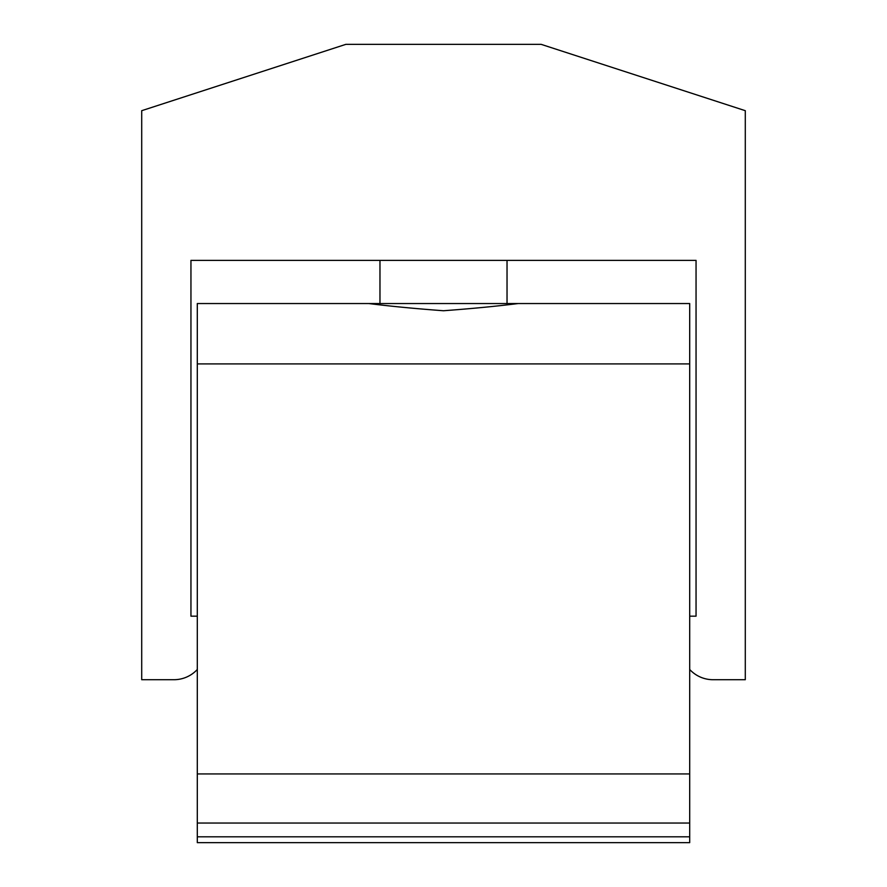 <?xml version="1.0" encoding="UTF-8"?>
<svg xmlns="http://www.w3.org/2000/svg" width="887" height="887" viewBox="0 0 887 887"><rect width="100%" height="100%" fill="white"/><g stroke="black" fill="none" stroke-linecap="round" stroke-linejoin="round"><path stroke-width="1.33" d="M518.219 303.542C496.787 306.237 471.873 308.632 443.5 310.749C415.005 308.621 390.092 306.226 368.781 303.542L689.698 303.542L689.698 842.65L197.302 842.65L197.302 303.542L368.781 303.542M197.302 616.166L190.949 616.166L190.949 260.368L696.051 260.368L696.051 616.166L689.698 616.166M689.698 669.474A31.766 31.766 0 0 0 713.059 679.708L745.291 679.708L745.291 110.687L541.148 44.35L345.852 44.35L141.709 110.687L141.709 679.708L173.941 679.708A31.766 31.766 0 0 0 197.302 669.474M689.698 823.036L197.302 823.036M197.302 836.807L689.698 836.807M689.698 363.903L197.302 363.903M197.302 773.941L689.698 773.941M507.031 260.368L507.031 303.542M379.969 260.368L379.969 303.542"/></g></svg>
